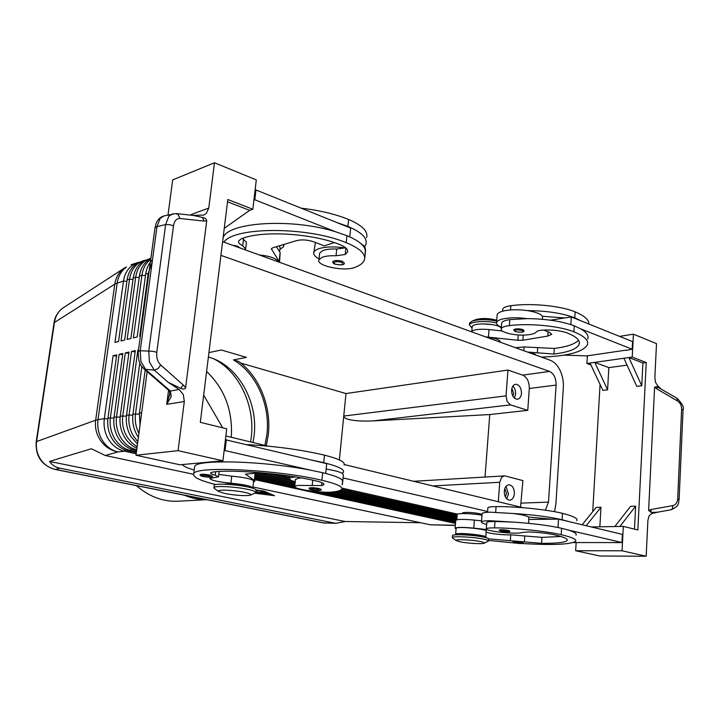 <?xml version="1.0" encoding="UTF-8"?>
<svg xmlns="http://www.w3.org/2000/svg" width="719" height="719" viewBox="0 0 719 719"><rect width="100%" height="100%" fill="white"/><g stroke="black" fill="none" stroke-linecap="round" stroke-linejoin="round"><path stroke-width="1.08" d="M253.034 442.527L254.068 435.948C258.516 401.705 237.638 364.659 208.375 357.046M530.973 353.317L534.837 353.973L535.889 355.096M497.09 315.524L497.171 314.509C497.845 312.855 500.442 311.579 504.945 310.671C511.685 309.476 519.208 309.458 527.53 310.617C535.583 311.929 540.535 313.826 542.396 316.288L542.584 319.308M501.395 327.19C497.674 325.653 496.065 324.053 496.577 322.373C497.251 320.764 499.84 319.515 504.361 318.634C511.101 317.483 518.633 317.483 526.964 318.634L509.816 319.622C505.106 320.252 502.401 321.321 501.718 322.831L501.664 323.613M501.305 328.439C500.55 323.883 474.172 322.049 472.311 326.408L472.14 327.262M527.476 352.049L553.972 354.063C568.45 352.238 576.845 349.012 579.163 344.392C580.485 340.509 576.494 336.699 567.183 332.942C560.371 330.578 552.138 329.626 542.512 330.102C539.133 330.372 537.075 330.974 536.347 331.926C535.34 333.301 532.599 334.254 528.123 334.784C516.485 336.276 499.337 332.466 501.278 328.754C501.961 327.271 504.657 326.219 509.376 325.608C529.445 323.038 559.355 325.914 573.888 331.827C584.421 336.106 588.924 340.455 587.396 344.859C582.866 352.103 567.543 356.184 541.425 357.1M500.334 342.226C500.172 339.79 495.517 338.101 486.359 337.157M481.901 323.874L492.12 324.539M342.478 261.357L344.374 263.127C344.383 264.969 341.273 265.32 335.045 264.17C333.257 263.478 332.511 262.642 332.807 261.671L332.843 261.572C334.739 260.188 337.948 260.116 342.478 261.357M513.033 541.731L513.033 541.65C514.75 541.272 517.698 541.425 521.877 542.099L523.037 542.593C523.324 543.699 520.538 543.807 514.678 542.926L513.033 541.65M486.646 524.412C482.746 523.477 481.029 522.65 481.478 521.913C482.098 521.212 484.714 520.808 489.324 520.682L512.593 522.075L494.987 521.473C490.16 521.464 487.428 521.787 486.79 522.443L486.323 528.762C484.489 530.298 502.293 533.076 514.202 533.139C518.776 533.183 521.554 532.923 522.542 532.375L528.807 531.952C538.711 532.348 547.222 533.282 554.331 534.765C564.056 537.03 568.307 538.98 567.075 540.625C564.855 542.53 556.344 543.438 541.542 543.339L488.713 538.882M481.478 521.913L482.116 513.51C482.737 512.773 485.352 512.323 489.954 512.162L513.204 513.501C521.554 514.606 526.73 515.793 528.735 517.069L551.841 519.19L558.546 519.118L568.855 521.581L562.123 519.747C549.19 516.799 532.878 514.714 513.204 513.501M521.455 543.483C552.165 545.281 570.212 544.571 575.577 541.344C576.989 539.484 572.198 537.264 561.188 534.693C546.009 531.143 515.065 527.98 494.519 527.863C489.684 527.845 486.952 528.141 486.323 528.762M485.388 537.47L485.747 537.192C488.147 535.34 457.751 532.231 455.765 534.118L456.044 534.801M485.747 537.192L486.188 531.224C488.596 529.283 458.228 526.182 456.241 528.15L456.098 528.519M457.203 514.678L457.347 514.283C458.56 512.971 473.614 513.555 481.982 515.262M480.732 536.554L478.162 535.637L463.863 534.289L460.645 534.729M309.251 488.012C311.12 487.5 314.428 487.671 319.182 488.516L321.24 489.432C322.13 491.05 315.596 490.682 311.74 489.891C309.61 489.414 308.766 488.803 309.215 488.048L309.251 488.012M420.705 522.74L345.21 521.509L335.845 523.342L323.101 522.857M54.653 469.354L55.48 469.417C49.395 468.186 44.47 464.887 40.695 459.54C37.091 454.048 35.725 448.054 36.597 441.556L36.184 441.969M335.845 523.342L59.794 468.213C55.453 467.305 52.02 465.04 49.503 461.427L91.331 448.755L105.262 455.487L193.51 474.297M54.06 322.723L114.797 284.122L95.663 420.184L36.597 441.556L54.5 322.058C55.489 316.126 58.23 311.489 62.724 308.136L64.261 307.148M252.962 486.979L430.366 524.798L455.334 525.445M141.859 366.564L135.523 413.74C134.669 420.678 135.801 427.248 138.911 433.467M136.358 452.602L128.027 450.777C121.565 449.249 116.325 445.34 112.308 439.048C108.47 432.604 107.023 425.612 107.949 418.072L116.712 354.907L113.09 355.734L104.327 418.638C103.392 426.151 104.839 433.117 108.668 439.534C112.676 445.789 117.907 449.681 124.351 451.199L136.197 453.788M138.497 349.892L137.85 350.036L129.096 414.746C128.171 422.484 129.654 429.656 133.545 436.262L137.805 441.709M138.399 437.278L137.41 435.759C133.5 429.117 132.017 421.909 132.943 414.144L139.828 362.987M137.5 444.036L130.993 436.604C127.11 430.007 125.627 422.862 126.553 415.151L135.307 350.62L131.523 351.492L122.769 415.744C121.835 423.419 123.317 430.537 127.191 437.098L131.649 442.706L137.131 446.796M136.943 448.216C131.945 446.113 127.856 442.518 124.675 437.431C120.801 430.888 119.336 423.788 120.262 416.139L129.016 352.067L125.286 352.93L116.532 416.723C115.597 424.345 117.062 431.409 120.927 437.925C124.971 444.279 130.238 448.225 136.727 449.77L134.219 450.058C127.739 448.521 122.482 444.585 118.446 438.248C114.591 431.751 113.135 424.704 114.06 417.11L122.823 353.496L119.147 354.341L110.384 417.685C109.45 425.253 110.915 432.272 114.752 438.734C118.779 445.034 124.028 448.962 130.49 450.489L136.466 451.802M222.602 241.674L550.278 360.3C554.277 361.855 557.549 365.243 560.119 370.474C562.582 375.785 563.651 381.483 563.328 387.559L555.904 503.965L554.493 511.667M145.436 260.098L138.848 262.965C133.752 266.623 130.642 272.034 129.537 279.188L120.999 340.941L124.675 340.042L133.213 278.028C134.318 270.847 137.428 265.419 142.533 261.743L149.732 258.57L145.013 260.925C139.899 264.61 136.79 270.047 135.675 277.255L127.146 339.431L130.876 338.523L139.405 276.078C140.511 268.843 143.629 263.379 148.752 259.694L150.864 258.427M139.315 262.129L132.772 264.969C127.685 268.609 124.585 273.984 123.479 281.093L114.941 342.424L118.563 341.543L127.101 279.952C128.216 272.816 131.316 267.423 136.403 263.765L143.548 260.62M150.882 258.229L149.732 258.57M150.747 259.235C145.912 262.956 142.964 268.313 141.913 275.287L133.375 337.903L137.158 336.977L145.687 274.101C146.55 268.214 148.824 263.424 152.509 259.721M250.697 495.058L255.856 492.659C256.288 491.733 253.582 490.637 247.731 489.36C235.401 486.646 214.523 485.55 213.938 487.545L214.729 488.632M224.849 493.504C236.299 495.526 244.793 496.092 250.329 495.22C251.956 494.51 250.023 493.558 244.523 492.344C233.873 490.025 216.131 489.351 218.306 491.32L224.849 493.504M255.901 492.272L256.117 490.34C256.557 489.405 253.843 488.291 247.992 487.006C235.679 484.273 214.801 483.195 214.217 485.217L214.172 485.586M452.898 538.207L452.359 537.497C452.826 535.907 474.225 537.03 483.959 539.196C487.338 539.924 488.848 540.553 488.498 541.074L484.229 543.133M480.732 541.632C483.932 542.324 484.983 542.881 483.905 543.294C481.622 544.211 466.811 543.267 459.863 541.766L456.17 540.544C454.408 539.025 472.464 539.807 480.732 541.632M452.494 535.799L452.521 535.511C452.988 533.893 474.378 534.999 484.103 537.183C487.482 537.92 489.001 538.549 488.65 539.079L488.525 540.778M462.353 513.114L462.362 512.926C465.651 512 471.475 512.252 479.834 513.69L482.045 514.4M469.498 323.775L469.552 323.065L472.158 321.105C478.827 319.146 486.997 319.146 496.667 321.105M475.169 319.856L475.645 319.658C481.892 317.969 488.92 318.158 496.739 320.243M472.068 328.134L469.408 324.916C470.073 321.519 486.035 320.315 496.461 322.975M432.838 485.936L499.732 482.278L501.619 477.281L504.289 475.897L505.376 476.005L522.902 480.598L520.538 507.111M485.037 477.039L489.765 414.557L373.395 420.876C364.937 421.298 357.819 421.055 352.04 420.139C346.459 419.177 343.691 417.82 343.754 416.058L339.377 459.944M373.395 420.876L510.526 404.878L507.138 401.588L506.05 395.872L343.754 416.058L345.992 393.545L240.793 363.077M512.845 396.133L513.77 393.473L511.856 388.422M514.382 398.119L515.658 394.093C515.775 390.723 514.84 388.071 512.845 386.121M521.473 393.365C521.095 396.789 519.756 398.748 517.473 399.243C513.726 398.829 511.766 395.792 511.586 390.12C511.973 386.714 513.294 384.764 515.55 384.261C519.316 384.647 521.293 387.685 521.473 393.365M505.277 496.721L506.571 493.504L504.801 488.596M506.742 498.842L508.504 493.98L506.014 486.359M514.382 493.719C513.914 497.611 512.377 499.759 509.762 500.154C506.194 499.588 504.37 496.595 504.28 491.194C504.747 487.329 506.275 485.19 508.863 484.777C512.449 485.325 514.283 488.3 514.382 493.719M246.473 486.7L242.474 485.505C234.7 484.076 228.687 483.644 224.427 484.202M215.745 484.561C199.738 480.535 192.413 476.931 193.753 473.731C195.047 465.723 276.968 469.534 321.914 480.274C336.564 483.734 343.152 486.745 341.687 489.297C340.698 490.547 337.606 491.445 332.412 492.012C321.968 493.378 292.049 488.902 294.781 486.35L297.756 485.424L321.591 485.568L323.847 484.633C324.449 483.501 321.591 482.188 315.282 480.714C285.47 473.74 232.57 469.282 213.103 471.997L210.64 472.778C210.299 473.47 211.835 474.27 215.242 475.187L218.477 476.868L209.858 478.405C210.91 480.319 217.929 481.91 230.907 483.186C244.559 484.534 251.875 486.161 252.845 488.075L252.72 488.201M295.5 479.6L298.529 478.18L301.396 477.946M342.127 484.822L342.244 483.59M342.487 483.932L343.367 474.989L342.262 473.282C339.521 471.781 334.146 470.388 326.147 469.085M200.215 474.684L200.233 474.567C201.76 474.028 204.978 474.189 209.894 475.061L212.402 476.113C213.201 477.434 210.119 477.578 203.144 476.535C200.583 475.951 199.612 475.295 200.233 474.567M499.112 530.119L499.121 530.011C500.945 529.579 504.082 529.723 508.54 530.469L509.816 531.035C510.148 532.231 507.174 532.357 500.9 531.413L499.121 530.011M245.062 249.799L245.655 249.026L242.734 245.727C239.535 244.154 238.16 242.573 238.6 241L241.117 238.933C260.584 230.287 311.534 233.055 339.692 244.532C345.659 246.968 348.275 249.484 347.538 252.081L345.219 254.463L336.043 255.784C330.03 255.533 325.33 256.063 321.959 257.366L318.93 259.829C315.902 265.895 344.581 271.827 354.952 267.369C360.102 265.401 363.23 262.965 364.353 260.062C366.097 254.175 360.057 248.388 346.216 242.671C307.319 226.431 234.277 226.629 223.888 242.132M318.93 259.829L319.64 253.16L322.669 250.652C326.049 249.322 330.74 248.774 336.744 249.017L345.659 247.803M279.538 245.754L280.077 247.92L279.637 251.785M315.389 242.465L313.87 252.36C313.223 254.535 314.949 256.701 319.038 258.84M345.255 247.992C335.27 246.455 326.839 246.581 319.937 248.37C316.513 249.385 314.482 250.715 313.87 252.36M232.489 245.251L237.522 246.159L239.849 247.911M522.839 329.545L524.034 330.659C524.214 332.277 521.284 332.591 515.244 331.612L513.672 329.814C515.496 328.583 518.552 328.484 522.839 329.545M192.234 215.332L191.272 214.46L191.515 215.269M169.801 393.653L166.727 404.357L171.203 396.672L170.376 391.028L168.525 390.21M660.995 388.871L657.732 385.914L655.539 382.319L654.856 377.484L656.51 343.628L633.43 334.182L619.571 336.375M179.148 389.482L170.376 391.028L145.75 369.647L140.915 361.495L140.241 350.71L152.922 351.312L156.796 352.274L173.495 225.847L169.729 224.67L165.64 224.535L148.761 351.079L149.426 361.918L154.243 370.114L168.219 382.346L179.148 389.482L183.327 394.614L184.307 401.508L178.087 450.66L136.008 455.244L147.143 371.66M168.219 382.346L180.739 388.332L183.138 384.89L160.67 364.982L158 368.658L154.243 370.114L144.312 369.198C140.322 364.91 138.156 363.176 138.309 351.312L155.034 227.581L156.967 226.656L140.241 350.71L138.291 351.492M163.375 216.104C160.022 217.291 157.569 219.825 156.005 223.699L154.998 227.842M170.295 390.965L168.453 390.147M646.165 556.227L622.043 550.79L575.649 550.745L599.862 556.003L646.165 556.227L647.909 520.331L649.059 515.874L651.585 513.645L656.941 512.323M677.505 400.986L676.912 398.209L656.986 386.723L656.986 388.961L677.505 400.986C680.237 402.82 681.612 405.561 681.621 409.219L677.684 498.941L679.122 499.534C677.954 501.233 681.001 505.583 671.151 509.744M657.49 512.189L651.207 512.422L648.619 510.427L654.605 387.11L656.986 388.961M679.122 499.435L683.041 409.848L681.621 409.219M178.087 450.66L222.926 460.78L226.728 428.821L200.322 422.323L227.806 199.514L252.818 209.265L256.306 179.885L214.478 162.773L208.753 208.097L206.281 213.489L203.756 215.098L192.072 215.332M172.928 213.696L168.812 216.23L165.64 224.535L156.967 226.656L160.157 218.387L164.094 215.889L175.885 213.525M173.495 225.847C174.366 220.895 176.497 218.441 179.876 218.486L178.249 214.595L175.894 213.516L193.573 215.493L202.488 217.426C205.221 218.073 206.632 219.187 206.721 220.76L185.601 387.784L183.138 384.89M264.898 445.385L266.902 434.465C270.452 405.165 256.413 373.26 233.459 359.913L238.636 361.414C259.514 376.45 271.593 406.855 268.268 434.806L266.282 445.726M250.607 441.933L251.282 437.242C255.182 406.01 239.409 372.038 214.226 359.069M184.334 495.202C191.721 498.312 199.199 499.804 206.775 499.669M231.293 437.278C232.884 410.693 224.652 388.754 206.596 371.471M136.421 485.649C149.184 496.685 163.06 501.88 178.06 501.224L206.892 499.696M208.923 352.607L221.353 350L246.383 357.37L233.459 359.913M523.037 507.713L344.311 464.564M268.052 446.148L225.874 435.966M179.876 218.486L203.935 221.066L202.488 217.426M180.739 388.332C183.453 389.446 185.071 389.258 185.601 387.784M677.684 498.941C677.343 502.635 675.725 504.864 672.822 505.619L651.18 509.501L650.929 512.35M656.986 386.723L654.605 387.11M590.946 364.982L586.902 363.481L594.775 362.367L608.84 367.625L607.591 389.833L594.775 362.367L623.903 358.251L636.773 386.346L641.752 385.752L628.891 357.55L642.912 362.987L641.752 385.752M608.84 367.625L627.067 365.144M623.903 358.251L632.226 357.073L646.246 362.538L637.843 529.975L623.328 526.398L591.279 526.946M590.038 363.041L602.846 390.399L607.591 389.833M642.912 362.987L646.246 362.538M592.726 511.667L600.068 384.458M582.174 524.762L596.159 507.407L600.967 507.255L599.862 526.802M614.826 526.542L630.581 506.32L635.65 506.158L634.482 529.148M586.165 525.724L600.967 507.255M635.65 506.158L619.913 526.461M586.902 363.481L587.36 355.824M575.649 550.745L576.135 542.755M632.226 357.073L633.43 334.182M564.262 355.105L586.875 355.896L625.988 350.144M622.043 550.79L623.328 526.398M573.187 542.575L615.653 542.557M575.946 535.143C577.087 533.687 574.544 531.997 568.334 530.056L621.98 542.521L615.653 542.674M587.747 339.035C588.969 335.692 586.614 332.304 580.7 328.853L632.163 349.236L625.97 350.405M214.478 162.773L172.686 179.903L168.021 214.909M222.926 460.78L179.912 464.78L136.008 455.244M224.247 228.336L249.646 210.361L227.528 201.778M203.675 395.144L222.71 427.832M252.818 209.265L249.646 210.361M349.776 236.884L350.674 228.103L255.964 189.969L255.074 190.301M182.716 464.519L182.761 465.265L187.021 467.709L194.211 470.055M194.463 468.006L194.651 466.478C196.305 459.064 263.792 460.861 310.968 470.253L224.166 450.382M223.07 237.872C227.59 222.09 291.995 217.911 335.818 231.851L254.805 199.765L253.906 200.08M242.474 238.411L246.455 242.312L245.718 248.495M259.325 254.966C270.002 256.054 276.366 258.355 278.406 261.869M279.592 262.3L271.396 248.774L272.887 247.758L296.74 240.577C301.944 239.391 307.552 239.787 313.547 241.764L324.359 245.907L334.245 242.582M279.583 262.273L280.14 252.567L276.384 246.707M255.964 189.969L254.805 199.765M335.818 231.851L346.926 235.688C360.749 241.467 366.78 247.336 365.018 253.313M364.614 259.092L364.677 256.764M364.866 257.474L365.612 249.933L364.731 246.482L360.947 243.579M301.18 208.177C319.344 210.299 335.144 214.055 348.589 219.457C362.349 225.38 368.344 231.437 366.573 237.629M336.789 222.513L347.879 226.404C361.666 232.264 367.67 238.241 365.908 244.343L364.731 246.482M218.774 474.432L231.734 476.149C245.368 477.488 252.666 479.151 253.627 481.137L252.881 487.752M253.546 481.874L254.787 481.281L254.328 480.391L245.503 474.163L260.781 472.707M325.707 473.453L326.696 463.656L225.424 439.749M225.074 450.292L226.332 439.642M310.968 470.253L322.687 472.716C337.31 476.257 343.88 479.357 342.406 482.018M295.518 476.958C292.067 477.218 290.072 477.704 289.541 478.432C289.02 479.402 290.925 480.508 295.275 481.748M312.019 460.142L323.712 462.668C338.307 466.307 344.85 469.525 343.358 472.329L342.262 473.282M344.077 465.094C345.578 462.173 339.044 458.866 324.485 455.154C301.432 449.735 275.656 446.22 247.156 444.621M510.526 404.878L527.773 410.351L529.292 388.503C529.319 381.771 527.135 377.313 522.758 375.138L507.938 370.06L506.05 395.872M489.765 414.557L527.773 410.351M499.732 482.278L498.303 501.745M507.938 370.06L345.992 393.545M220.913 255.362L549.541 371.408C553.927 373.646 556.111 378.203 556.111 385.078L548.498 502.114L545.388 510.184M279.907 249.439L283.619 246.662L283.34 244.613M283.726 245.736L283.888 244.442M152.14 262.453L148.231 273.301L139.702 336.348L140.358 336.195M140.007 425.208L139.423 413.128L145.193 369.961M455.576 522.452L313.313 491.32M295.401 487.401L255.092 478.584M255.182 477.838L294.709 486.502M319.245 491.886L455.63 521.796M254.966 479.69L455.495 523.423M116.559 356.022L113.09 355.734M455.711 520.808L325.761 492.209M294.88 485.415L255.308 476.706M136.628 450.588L134.219 450.058M255.389 475.942L294.961 484.669M329.131 492.209L455.828 520.152M122.661 354.629L119.147 354.341M456.835 519.343L333.032 491.94M295.078 483.545L255.524 474.792M255.613 474.01L295.158 482.782M335.153 491.652L456.889 518.66M128.863 353.218L125.286 352.93M456.969 517.617L337.885 491.113M293.72 481.281L256.638 473.03M259.352 472.823L290.09 479.681M339.377 490.673L457.023 516.916M135.154 351.789L131.523 351.492M457.104 515.865L341.058 489.882M289.55 478.351L266.893 473.273M273.876 474.01L289.64 477.551M341.723 489.244L457.167 515.146M138.47 350.09L137.85 350.036M457.599 514.139L341.849 488.075M289.766 476.338L286.504 475.61M343.08 477.937L487.608 511.506M262.453 493.782L267.36 493.477L262.498 493.387M255.092 493.108L273.031 495.058M256.198 490.079L263.927 491.068L274.487 495.697L254.877 493.207M273.004 495.382L263.253 490.978M263.235 491.104L256.18 490.205M263.639 492.515L260.476 491.095L265.697 492.767L256.422 492.964L263.639 492.515L263.711 491.868M263.684 492.156L264.304 492.12M256.099 490.493L257.977 490.762L256.054 490.915M255.919 492.147L261.33 492.209L255.91 492.551M345.21 521.509L49.503 461.427M62.724 308.136L125.663 267.252M487.554 512.279L487.895 507.74C488.534 507.03 491.266 506.643 496.083 506.598C516.575 506.419 547.411 509.555 562.519 513.357C573.483 516.116 578.247 518.57 576.818 520.709M568.334 530.056L561.593 528.276C548.633 525.409 532.303 523.342 512.593 522.075M488.552 540.436L515.451 543.07M560.901 536.482L541.928 537.372L510.76 534.819C503.875 535.251 488.138 533.453 486.134 532.006M528.735 517.069L528.717 523.342M456.062 529.04L455.118 528.159C457.095 527.162 463.315 527.153 473.776 528.132L486.862 529.544M455.729 520.52L455.756 520.232C457.733 519.163 463.944 519.118 474.387 520.098L481.559 520.871M621.98 542.521L622.411 534.388L568.855 521.581M558.016 527.503L558.546 519.118M528.977 519.469L551.841 519.19M580.7 328.853L574.256 325.824C561.845 321.231 546.081 318.832 526.964 318.634M578.534 340.213C574.957 344.095 566.887 346.846 554.34 348.454L524.052 346.953L515.415 347.681M588.879 324.017C589.032 319.829 584.448 315.785 575.128 311.875C560.667 305.737 530.856 302.888 510.841 305.71C506.131 306.384 503.435 307.507 502.752 309.071L502.689 309.871M542.396 316.288L564.766 317.951L571.317 316.944L581.186 320.926L574.76 317.843C562.366 313.178 546.62 310.77 527.53 310.617M485.469 336.843L517.86 340.285L522.902 340.222L547.815 336.061L551.59 334.371L549.37 332.259L543.582 330.039M471.098 331.639C473.92 329.482 479.897 328.781 489.028 329.545L502.329 330.992M581.186 320.926L632.558 341.606L632.163 349.236M571.317 316.944L570.832 324.593M550.341 320.162L564.766 317.951M168.552 390.237L166.727 404.357L184.307 401.508M509.376 325.608L509.816 319.622M341.768 262.417C344.266 264.763 342.091 265.347 335.252 264.17L333.67 262.597C335.261 261.437 337.957 261.374 341.768 262.417M521.212 542.899C515.55 542.162 513.402 542.171 514.768 542.926L518.57 543.411C522.102 543.582 522.983 543.411 521.212 542.899M494.987 521.473L494.519 527.863M311.83 489.891L310.105 489.091C311.678 488.659 314.455 488.803 318.445 489.513C321.168 490.726 318.957 490.852 311.83 489.891M333.58 523.108L323.972 522.938L55.48 469.417L59.794 468.213M105.262 455.487L117.943 451.936C110.861 450.543 105.1 446.805 100.66 440.702C96.409 434.447 94.737 427.607 95.663 420.184L98.018 419.626L117.17 283.079L123.479 281.093L126.912 281.354M115.858 283.565L117.17 283.079C118.276 276.024 121.367 270.686 126.436 267.064L124.117 268.268C118.959 272.097 115.858 277.381 114.797 284.122L115.858 283.565M455.352 525.238L430.366 524.798M139.315 414.072L132.943 414.144M107.841 418.943L104.327 418.638L98.018 419.626C97.083 427.086 98.521 433.997 102.332 440.361C106.322 446.571 111.526 450.427 117.943 451.936L124.351 451.199L125.151 449.932M132.835 415.07L126.553 415.151M126.445 416.067L120.262 416.139M120.154 417.038L114.06 417.11M113.953 418L107.949 418.072M128.027 450.777L130.49 450.489L131.316 449.204M312.765 480.157L312.199 485.586M203.216 476.544L201.077 475.681C202.282 475.205 204.987 475.34 209.202 476.077C212.545 477.371 210.55 477.533 203.216 476.544M507.83 531.323C501.745 530.523 499.471 530.559 500.99 531.422L505.08 531.952C508.845 532.105 509.762 531.898 507.83 531.323M336.043 255.784L336.744 249.017M519.397 332.241C523.064 332.079 523.98 331.486 522.147 330.443C516.278 329.473 514.049 329.868 515.46 331.621L519.397 332.241M208.753 208.097L191.272 214.46L191.173 215.233M169.801 393.715L169.504 396.034C169.945 392.754 169.756 390.92 168.929 390.552L143.872 368.811M672.822 505.619L672.499 508.576L670.998 509.78L656.501 512.404M160.67 364.982C157.605 361.9 156.311 357.667 156.796 352.274M203.935 221.066L206.721 220.76M651.18 509.501L648.619 510.427M280.14 252.567L279.161 261.186M271.665 248.379L271.53 249.547M347.879 226.404L348.589 219.457M346.216 242.671L346.926 235.688M345.219 254.463L345.884 248.001M242.734 245.727L243.543 238.978M245.7 474.522L245.754 473.992M254.328 480.391L255.146 473.147M322.687 472.716L321.914 480.274M321.887 482.674L321.591 485.568M215.655 471.736L215.242 475.187M231.734 476.149L230.907 483.186M324.485 455.154L323.712 462.668M556.111 385.078L529.292 388.503M548.498 502.114L521.338 503.12M549.541 371.408L522.758 375.138M133.015 279.448L129.537 279.188L127.101 279.952M139.207 277.516L135.675 277.255L133.213 278.028M145.49 275.557L141.913 275.287L139.405 276.078M148.842 273.346L145.687 274.101M141.661 412.778L139.423 413.128M562.519 513.357L562.123 519.747M496.083 506.598L495.67 512.162M561.593 528.276L561.188 534.693M510.76 534.819L510.337 540.76M524.789 535.862L524.385 541.811M541.928 537.372L541.542 543.339M473.776 528.132L474.387 520.098M573.888 331.827L574.256 325.824M523.792 350.71L524.052 346.953M537.318 352.984L537.695 347.385M553.972 354.063L554.34 348.454M574.76 317.843L575.128 311.875M510.526 309.943L510.841 305.71M489.028 329.545L488.453 337.085M548.103 331.774L547.815 336.061M523.261 335.081L522.902 340.222M518.246 334.955L517.86 340.285M471.835 331.055L472.185 326.678M501.278 328.754L501.718 322.831M457.221 514.4L456.799 519.774M323.271 522.884L54.878 469.399M54.896 469.399C41.585 465.337 35.357 456.143 36.211 441.826L54.087 322.507M137.455 262.633L131.11 264.736M475.645 319.658L472.158 321.105M469.408 324.916L469.552 323.065M504.289 475.897L413.632 481.299M677.154 398.353C682.277 403.656 684.245 407.493 683.041 409.857M347.672 250.814L347.538 252.081M254.832 480.921L255.712 473.102M289.541 478.432L289.793 476.077M295.545 479.151L294.781 486.35M323.847 484.633L323.909 484.058M219.124 471.484L218.513 476.634M194.651 466.478L193.753 473.731M462.317 513.573L462.362 512.926M452.359 537.497L452.521 535.511M456.17 540.544L452.368 537.83M214.217 485.217L213.938 487.545M218.306 491.32L213.992 488.084M54.105 322.489C54.752 317.268 57.385 312.666 61.996 308.694M323.361 522.902L325.572 523.153M456.116 528.267L455.648 534.226M567.075 540.625L567.147 539.529M455.756 520.232L455.118 528.159M579.307 341.92L579.163 344.392M501.179 330.866L501.26 329.67M502.59 311.219L502.752 309.071M497.171 314.509L496.577 322.373M551.59 334.371L551.617 333.922"/></g></svg>
